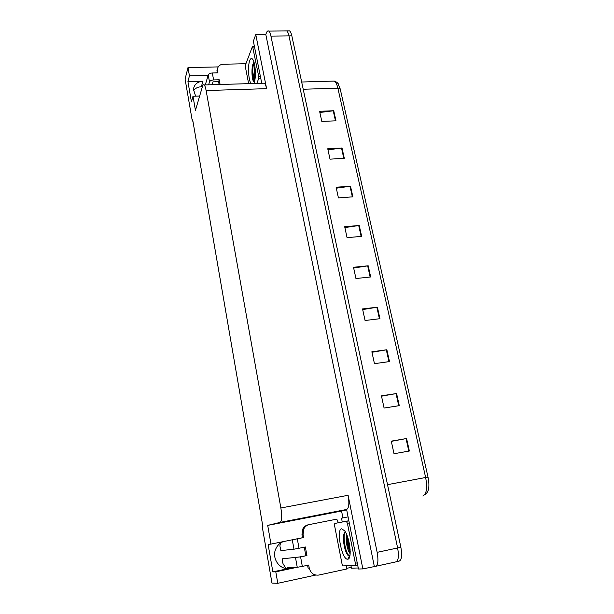 <?xml version="1.0" encoding="UTF-8"?>
<svg xmlns="http://www.w3.org/2000/svg" width="614" height="614" viewBox="0 0 614 614"><rect width="100%" height="100%" fill="white"/><g stroke="black" fill="none" stroke-linecap="round" stroke-linejoin="round"><path stroke-width="0.92" d="M300.423 538.163L270.966 544.096L267.712 525.392L280.107 522.391C281.895 521.102 282.148 516.297 280.874 507.993L206.12 90.542C205.567 87.556 204.915 85.691 204.155 84.947C203.503 84.394 202.935 84.885 202.474 86.413L195.444 110.39L192.988 96.252L199.657 96.037M290.783 567.528L286.324 568.457M208.131 75.376L189.434 75.852L187.991 67.586L185.083 79.068L192.32 121.058L192.681 119.83L262.876 526.559L262.247 526.712L271.971 583.1L277.797 583.3L275.793 571.818L272.862 571.872L289.915 568.249C279.999 570.843 271.05 558.164 275.955 548.555C277.559 545.201 279.999 542.883 283.284 541.609M342.927 517.917L341.561 511.025L346.68 509.843M206.12 90.542L266.606 88.662L255.769 34.568L253.367 41.169L261.748 83.274M346.603 509.466L358.453 569.009L362.859 568.909L348.107 495.283C349.45 503.365 348.975 508.085 346.68 509.451L346.603 509.466M266.606 88.662C266 85.745 265.233 83.918 264.289 83.197L263.015 83.235M374.325 566.4L265.801 34.453L266.384 32.926C267.082 31.168 267.873 30.562 268.755 31.099C269.646 31.751 270.375 33.425 270.943 36.103L377.149 552.339C378.585 560.774 378.001 565.448 375.384 566.369L362.859 568.909M277.797 583.3L315.696 575.072M346.442 568.403L351.308 567.344M288.235 30.915L289.532 30.9C290.476 31.552 291.243 33.202 291.834 35.865L400.873 547.281L397.626 547.972C399.085 556.33 398.432 560.981 395.662 561.933C398.432 560.981 399.085 556.33 397.626 547.972L288.971 35.896L397.626 547.972L377.149 552.339M285.403 30.938L286.684 30.93C287.621 31.575 288.38 33.233 288.971 35.896C288.38 33.233 287.621 31.575 286.684 30.93L285.403 30.938M187.991 67.586L218.2 66.903M255.769 34.568L265.801 34.453M193.433 90.649C195.267 88.216 197.908 86.912 201.338 86.743L202.39 86.712M192.32 121.058L192.888 121.035M267.712 525.392L341.561 511.025M275.793 571.818L297.046 567.298M195.613 96.168L193.441 89.214C194.27 84.356 197.439 81.685 202.95 81.209L187.93 81.624L191.43 101.824L192.988 96.252M187.93 81.624L189.434 75.852M272.862 571.872L268.126 544.526L270.966 544.096M319.871 112.492L333.74 110.735L319.61 111.303L321.813 121.426L335.973 120.805L333.74 110.735M327.991 149.854L342.013 147.989L327.753 148.772L330.01 159.156L344.308 158.32L342.013 147.989M336.318 188.206L350.51 186.219L336.111 187.232L338.421 197.892L352.866 196.825L350.51 186.219M344.876 227.587L359.236 225.476L344.684 226.712L347.063 237.664L361.654 236.359L359.236 225.476M391.325 441.359L406.583 438.519L391.279 441.136L394.011 453.723L409.361 451.021L406.583 438.519M381.509 396.191L396.583 393.513L381.432 395.83L384.088 408.057L399.284 405.662L396.583 393.513M371.969 352.282L386.858 349.757L371.861 351.776L374.448 363.672L389.483 361.569L386.858 349.757M362.69 309.579L377.395 307.192L362.552 308.942L365.069 320.508L379.951 318.689L377.395 307.192M353.664 268.026L368.193 265.785L353.503 267.274L355.943 278.526L370.679 276.968L368.193 265.785M337.754 83.174L340.187 88.846L428.012 477.109C429.547 484.914 429.086 490.241 426.646 493.096L424.98 494.585M400.873 547.281C402.331 555.624 401.671 560.275 398.877 561.234L396.222 561.81M346.457 565.847L346.542 569.032L318.781 575.065C313.877 575.579 310.699 573.253 309.249 568.088L308.688 565.049L302.326 566.407L300.591 556.875L282.478 558.794L299.494 556.967L306.931 555.555L305.35 546.967L299.018 548.264L297.299 538.839L303.615 537.565L303.07 534.587L303.846 528.869C305.074 526.536 306.908 525.1 309.341 524.563L336.794 519.145L338.352 522.744M300.591 556.875L306.931 555.555M305.818 555.647L304.26 547.189M309.249 568.088L308.113 568.119L307.591 565.287M296.025 539.038L302.525 537.741L301.973 534.771L302.756 529.084C303.976 526.758 305.803 525.331 308.228 524.786L309.341 524.563M302.525 537.741L303.615 537.565M358.254 567.981L351.461 568.165L350.924 565.694M348.077 516.865L341.614 518.185L342.182 521.977M348.56 558.794L348.414 558.072M347.862 555.233L347.593 553.874M297.299 538.839L292.08 539.836M292.279 539.806L293.976 549.2L280.867 550.604L279.884 545.9L280.498 543.068M293.976 549.2L299.018 548.264M287.536 568.219L287.659 567.643L297.245 567.29L302.326 566.407M285.855 568.403L283.031 563.667C282.164 561.434 281.979 559.807 282.478 558.794M219.121 84.509L218.599 81.685L213.004 81.846L212.106 84.717M220.088 84.486L219.213 79.774L218.599 81.685M216.972 72.866L217.433 69.129M219.213 79.774L213.603 79.927L212.337 72.982L217.939 72.836L217.471 68.998C218.031 66.074 219.989 64.485 223.335 64.224L245.907 63.741M254.61 81.232L252.699 71.516M212.337 72.982C210.172 73.15 208.806 73.826 208.238 75.008L205.291 84.916M208.622 84.816L209.497 81.946C210.065 80.772 211.431 80.104 213.603 79.927M347.662 559.177C341.883 560.091 335.85 529.045 341.699 528.808L344.692 530.887C349.911 537.588 352.282 559.354 347.77 559.17L347.662 559.177M345.39 531.985L344.73 532.53C342.236 535.262 343.71 547.88 346.68 553.344L349.811 556.207M347.286 536.114C346.948 541.771 347.793 546.89 349.827 551.449L350.218 552.178M346.649 534.518C345.099 539.721 347.639 551.664 350.157 553.575L350.164 553.582M346.319 521.255L347.417 523.32L355.352 563.268L355.099 565.54L342.896 565.901L342.013 563.844L334.584 525.661L334.791 523.45L348.844 520.749M347.547 536.813C347.608 542.185 348.499 547.059 350.218 551.418M343.924 534.234C343.295 541.172 344.324 547.688 347.002 553.79L347.739 555.087M349.289 556.591L349.696 556.652M348.054 538.363L350.164 549.875M344.807 532.438C342.704 538.447 345.928 553.721 349.197 556.123L348.975 556.177M250.972 83.588C248.432 79.82 247.649 65.675 249.721 60.563C250.65 58.215 251.694 57.877 252.868 59.55C255.493 63.188 256.268 78.009 254.104 82.875L253.82 83.504M253.973 62.283L253.313 63.257C251.41 66.941 251.64 77.587 253.283 81.025L254.25 82.345M255.255 69.743L255.332 75.806M254.879 66.312C254.066 71.101 254.112 75.338 255.025 79.022M248.639 83.657L245.462 67.333L245.516 64.8L252.538 46.25L258.678 76.236L258.601 78.876L256.775 83.42M253.505 62.897C251.847 69.927 251.886 76.174 253.605 81.647L253.636 81.708M254.081 62.505C251.97 67.571 252.523 79.536 254.334 82.222M289.915 568.249L286.892 568.349M375.906 566.254L395.662 561.933M270.943 36.103L291.834 35.865M280.874 507.993L348.107 495.283M280.107 522.391L346.68 509.451M202.95 81.209L201.338 86.743M340.187 88.846L337.861 88.155C336.971 84.356 335.766 82 334.239 81.071L332.143 81.132M422.808 496.005C426.6 494.101 427.544 487.93 425.64 477.5L428.012 477.109M387.518 484.661L425.64 477.5L337.861 88.155L303.216 89.253M367.671 265.847L370.15 277.021M376.866 307.269L379.421 318.75M386.321 349.842L388.946 361.646M396.038 393.605L398.739 405.747M406.038 438.619L408.817 451.113M358.722 225.538L361.132 236.405M350.003 186.28L352.352 196.864M341.507 148.035L343.802 158.351M333.233 110.781L335.467 120.82M303.07 534.587L301.973 534.771M295.534 557.796L297.245 567.29M217.533 70.641L216.926 72.582M208.238 75.008L209.497 81.946M346.357 535.991C346.795 541.939 348.077 547.519 350.21 552.738M347.417 523.32L349.282 522.944M334.791 523.45L342.482 521.923M355.168 565.525L357.655 564.987M355.352 563.268L357.233 562.861M252.884 47.086L254.541 47.055M258.601 78.876L260.866 78.815M258.678 76.236L260.344 76.197M268.755 31.099L289.532 30.9M204.155 84.947L264.289 83.197M338.767 84.701C338.191 83.159 336.687 81.946 334.239 81.071L301.674 82.015M302.756 529.084L303.846 528.869M216.865 70.948L217.471 68.998M346.542 521.317L348.867 520.856M349.466 556.276L347.77 559.17M349.827 551.449L350.218 551.986M347.002 553.79L346.68 553.344M254.073 82.959L253.59 83.512M252.538 46.25L254.373 46.227M253.605 81.647L253.283 81.025"/></g></svg>
